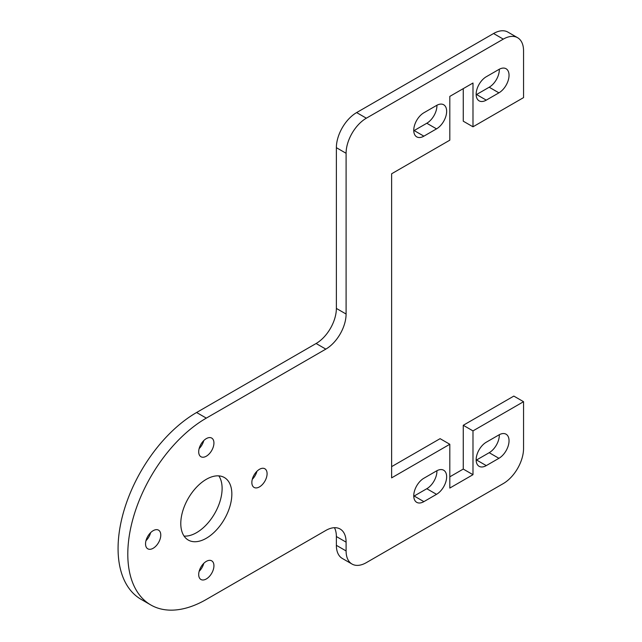 <?xml version="1.0" encoding="UTF-8"?>
<svg xmlns="http://www.w3.org/2000/svg" width="642" height="642" viewBox="0 0 642 642"><rect width="100%" height="100%" fill="white"/><g stroke="black" fill="none" stroke-linecap="round" stroke-linejoin="round"><path stroke-width="0.96" d="M523.551 97.608L523.551 50.83A28.649 16.54 120 0 0 517.612 37.718A28.649 16.54 120 0 0 503.296 39.13L366.349 118.192A28.649 16.54 120 0 0 346.094 153.286L346.094 314.026A28.649 16.54 -60 0 1 325.831 349.12L206.315 418.119A111.042 64.112 120 0 0 133.777 515.975A111.042 64.112 120 0 0 150.798 604.957A111.042 64.112 120 0 0 206.315 599.451L325.831 530.452A28.649 16.54 -60 0 1 340.156 529.032A28.649 16.54 -60 0 1 346.094 542.145L346.094 550.94A28.649 16.54 120 0 0 352.025 564.053A28.649 16.54 120 0 0 366.349 562.633L503.296 483.57A28.649 16.54 120 0 0 523.551 448.485L523.551 401.699L472.985 430.894L472.985 474.687L449.809 488.064L449.809 444.272L391.628 477.865L391.628 173.773L449.809 140.181L449.809 96.396L472.985 83.019L472.985 126.803L523.551 97.608M472.985 126.803L463.259 121.194L463.259 88.628M145.983 540.684A10.77 6.219 120 0 0 150.613 532.659M252.29 479.309A10.77 6.219 120 0 0 256.928 471.276M476.155 94.743A14.325 8.274 120 0 0 476.549 94.526L489.196 87.224A14.325 8.274 120 0 0 499.316 69.232M476.155 460.218A14.325 8.274 120 0 0 476.549 459.993L489.196 452.698A14.325 8.274 120 0 0 499.316 434.698M334.45 527.7A28.649 16.54 -60 0 1 336.368 536.527L336.368 545.323A28.649 16.54 120 0 0 342.298 558.444L352.025 564.053M517.612 37.718L507.894 32.1A28.649 16.54 120 0 0 493.57 33.52L356.623 112.583A28.649 16.54 120 0 0 336.368 147.668L336.368 308.417A28.649 16.54 -60 0 1 316.113 343.502L196.588 412.509A111.042 64.112 120 0 0 124.05 510.358A111.042 64.112 120 0 0 141.071 599.339L150.798 604.957M449.809 444.272L440.091 438.663L391.628 466.638M523.551 401.699L513.825 396.09L463.259 425.285L463.259 469.069L449.809 476.837M413.761 496.242A14.325 8.274 120 0 0 414.162 496.017L426.802 488.722A14.325 8.274 120 0 0 436.921 470.722M413.761 130.767A14.325 8.274 120 0 0 414.162 130.551L426.802 123.248A14.325 8.274 120 0 0 436.921 105.248M184.069 536.086A36.096 20.841 120 0 0 196.588 532.643A36.096 20.841 120 0 0 218.834 475.874M199.132 448.614A10.77 6.219 120 0 0 203.771 440.589M199.132 571.372A10.77 6.219 120 0 0 203.771 563.347M153.157 548.276A10.77 6.219 120 0 0 160.195 538.782A10.77 6.219 120 0 0 158.542 530.148A10.77 6.219 120 0 0 153.157 530.685A10.77 6.219 120 0 0 146.119 540.171A10.77 6.219 120 0 0 147.772 548.806A10.77 6.219 120 0 0 153.157 548.276M259.472 486.893A10.77 6.219 120 0 0 266.51 477.399A10.77 6.219 120 0 0 264.857 468.772A10.77 6.219 120 0 0 259.472 469.302A10.77 6.219 120 0 0 252.434 478.796A10.77 6.219 120 0 0 254.088 487.43A10.77 6.219 120 0 0 259.472 486.893M486.275 100.136L498.914 92.841A14.325 8.274 120 0 0 508.271 80.218A14.325 8.274 120 0 0 506.081 68.742A14.325 8.274 120 0 0 498.914 69.448L486.275 76.743A14.325 8.274 120 0 0 476.918 89.366A14.325 8.274 120 0 0 479.117 100.85A14.325 8.274 120 0 0 486.275 100.136L476.549 94.526M486.275 465.611L498.914 458.308A14.325 8.274 120 0 0 508.271 445.684A14.325 8.274 120 0 0 506.081 434.209A14.325 8.274 120 0 0 498.914 434.923L486.275 442.218A14.325 8.274 120 0 0 476.918 454.841A14.325 8.274 120 0 0 479.117 466.317A14.325 8.274 120 0 0 486.275 465.611L476.549 459.993M423.881 501.635L436.52 494.332A14.325 8.274 120 0 0 445.877 481.709A14.325 8.274 120 0 0 443.686 470.233A14.325 8.274 120 0 0 436.52 470.939L423.881 478.242A14.325 8.274 120 0 0 414.523 490.865A14.325 8.274 120 0 0 416.722 502.341A14.325 8.274 120 0 0 423.881 501.635L414.162 496.017M436.52 105.473L423.881 112.767A14.325 8.274 120 0 0 414.523 125.391A14.325 8.274 120 0 0 416.722 136.866A14.325 8.274 120 0 0 423.881 136.16L436.52 128.865A14.325 8.274 120 0 0 445.877 116.242A14.325 8.274 120 0 0 443.686 104.758A14.325 8.274 120 0 0 436.52 105.473M206.315 538.261A36.096 20.841 120 0 0 229.9 506.45A36.096 20.841 120 0 0 224.363 477.528A36.096 20.841 120 0 0 206.315 479.317A36.096 20.841 120 0 0 182.729 511.12A36.096 20.841 120 0 0 188.266 540.05A36.096 20.841 120 0 0 206.315 538.261M206.315 456.205A10.77 6.219 120 0 0 213.353 446.712A10.77 6.219 120 0 0 211.7 438.077A10.77 6.219 120 0 0 206.315 438.614A10.77 6.219 120 0 0 199.277 448.108A10.77 6.219 120 0 0 200.93 456.735A10.77 6.219 120 0 0 206.315 456.205M206.315 578.964A10.77 6.219 120 0 0 213.353 569.47A10.77 6.219 120 0 0 211.7 560.835A10.77 6.219 120 0 0 206.315 561.373A10.77 6.219 120 0 0 199.277 570.866A10.77 6.219 120 0 0 200.93 579.493A10.77 6.219 120 0 0 206.315 578.964M472.985 474.687L463.259 469.069M472.985 430.894L463.259 425.285M503.296 39.13L493.57 33.52M346.094 550.94L336.368 545.323M436.52 494.332L426.802 488.722M346.094 314.026L336.368 308.417M325.831 349.12L316.113 343.502M346.094 153.286L336.368 147.668M366.349 118.192L356.623 112.583M498.914 458.308L489.196 452.698M423.881 136.16L414.162 130.551M436.52 128.865L426.802 123.248M346.094 542.145L336.368 536.527M206.315 418.119L196.588 412.509M498.914 92.841L489.196 87.224"/></g></svg>
